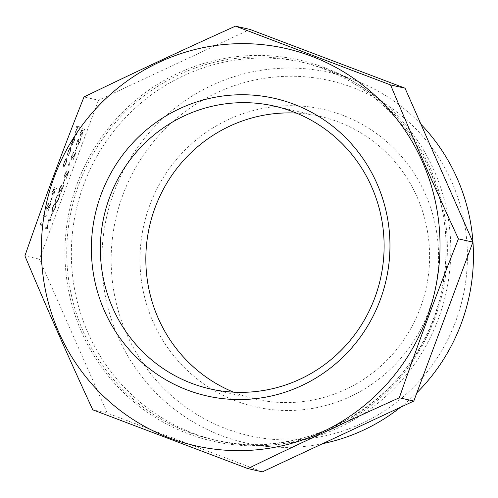 <?xml version="1.0" encoding="UTF-8"?>
<svg xmlns="http://www.w3.org/2000/svg" width="498" height="498" viewBox="0 0 498 498"><rect width="100%" height="100%" fill="white"/><g stroke="black" fill="none" stroke-linecap="round" stroke-linejoin="round"><path stroke-width="0.37" stroke-dasharray="2.49 1.87" d="M50.603 220.695L51.001 219.618L48.362 219.027L47.41 227.642L45.33 227.169L44.932 228.246L47.571 228.843L48.53 220.228L50.603 220.695L51.001 219.618M52.583 212.814L50.864 217.421L52.309 212.752M55.471 207.809C56.417 204.753 56.448 203.309 55.571 203.489C54.954 202.966 53.996 204.199 52.688 207.187C51.73 210.281 51.68 211.768 52.545 211.638C53.186 212.104 54.158 210.828 55.471 207.809L55.421 207.791C56.367 204.734 56.405 203.296 55.527 203.47C54.905 202.947 53.946 204.18 52.645 207.168C51.68 210.262 51.63 211.75 52.495 211.619C53.137 212.086 54.114 210.81 55.421 207.791M58.901 198.59C59.847 195.527 59.878 194.089 59.001 194.264C58.384 193.741 57.426 194.973 56.118 197.961C55.16 201.061 55.11 202.543 55.975 202.412C56.616 202.879 57.587 201.609 58.901 198.59L58.851 198.571C59.797 195.509 59.835 194.071 58.957 194.251C58.334 193.728 57.376 194.955 56.075 197.943C55.11 201.043 55.06 202.524 55.925 202.393C56.567 202.867 57.544 201.59 58.851 198.571M59.71 189.109L61.752 185.393C61.142 185.468 60.364 186.706 59.418 189.103C58.627 191.319 58.44 192.589 58.857 192.9L62.524 187.846L60.725 193.485L63.75 185.343L59.274 191.83L59.66 189.091L61.354 186.464M64.927 179.61L62.941 184.16L64.659 179.548M65.194 174.35L67.236 170.633C66.626 170.714 65.848 171.947 64.902 174.344C64.118 176.566 63.931 177.83 64.342 178.147L68.014 173.092L66.209 178.732L69.241 170.584L64.765 177.076L65.151 174.331L66.838 171.71M69.614 162.672L68.257 165.535L70.897 166.127L71.295 165.05L68.929 164.514L69.614 162.672L69.079 163.313M72.054 155.905L74.096 152.189C73.486 152.264 72.708 153.502 71.762 155.899C70.977 158.121 70.791 159.385 71.202 159.696L74.874 154.648L73.069 160.288L76.101 152.139L71.625 158.625L72.011 155.886L73.698 153.266M77.277 146.406L75.559 151.019L77.003 146.35M80.01 141.812L80.794 138.039L79.742 141.749L78.423 144.003L78.921 138.45L77.209 141.264L76.468 144.557L78.479 139.508L78.024 145.08L80.01 141.812L80.794 138.039M84.616 129.237L81.977 128.64L80.11 133.763L79.879 136.334C80.527 136.091 81.292 134.728 82.176 132.244L81.759 136.925L82.998 130.04L84.218 130.314L84.616 129.237L81.927 128.621L80.06 133.75L79.836 136.315C80.477 136.072 81.242 134.709 82.133 132.225L81.709 136.906L82.948 130.022L84.168 130.295L84.573 129.219M41.328 222.519L39.971 225.382L42.61 225.974L43.015 224.897L40.643 224.361L41.328 222.519L40.792 223.16M44.758 213.3L43.401 216.157L46.04 216.755L46.445 215.678L44.073 215.142L44.758 213.3L44.222 213.941M47.198 206.533L49.246 202.811C48.636 202.891 47.858 204.13 46.912 206.527C46.121 208.743 45.934 210.013 46.345 210.324L50.018 205.269L48.213 210.909L51.244 202.767L46.768 209.253L47.154 206.514L48.841 203.887M52.421 197.034L50.435 201.584L52.153 196.971M56.672 188.163L54.033 187.565L52.166 192.689L51.941 195.26C52.583 195.017 53.348 193.654 54.238 191.17L53.815 195.845L55.054 188.96L56.274 189.24L56.672 188.163L53.989 187.547L52.122 192.67L51.892 195.241C52.539 194.998 53.305 193.635 54.189 191.151L53.772 195.832L55.01 188.947L56.23 189.221L56.629 188.144M65.73 159.018L64.167 162.286L63.252 165.685L63.489 167.042C64.198 166.923 65.089 165.492 66.166 162.734C67.149 159.951 67.379 158.364 66.863 157.972L65.686 158.999L64.124 162.267L63.202 165.666L63.445 167.023C64.149 166.905 65.039 165.473 66.122 162.715C67.099 159.933 67.33 158.345 66.813 157.953L65.686 158.999M68.033 151.89L66.993 156.005L68.301 151.865C69.154 149.643 69.876 148.448 70.455 148.286C70.841 148.659 70.629 149.966 69.826 152.214L68.095 156.254L70.069 152.251C71.102 149.369 71.37 147.688 70.872 147.215C70.112 147.396 69.166 148.958 68.033 151.89L66.993 156.005M66.95 155.986L68.257 151.846C69.11 149.624 69.826 148.429 70.405 148.267C70.797 148.641 70.585 149.948 69.776 152.195L68.052 156.235L70.019 152.232C71.058 149.35 71.326 147.669 70.828 147.196L70.828 147.196C70.069 147.377 69.122 148.939 67.989 151.871M74.034 140.897L72.185 145.011L74.221 141.083C75.186 138.338 75.403 136.794 74.868 136.452L73.847 137.317L72.21 140.66L71.282 144.271L71.594 145.379L74.513 137.541C74.887 137.803 74.725 138.917 74.034 140.897L72.135 144.993L74.171 141.065C75.142 138.32 75.354 136.776 74.818 136.433L73.797 137.299L72.166 140.641L71.233 144.258L71.55 145.36L74.463 137.523C74.837 137.784 74.681 138.898 73.984 140.878M79.487 126.828L76.773 126.218L76.375 127.295L77.52 127.556L75.877 130.8C75.067 133.227 74.986 134.398 75.64 134.292L76.624 134.516L77.028 133.439L75.727 133.01L76.188 130.663L77.806 127.799L79.082 127.905L79.487 126.828L76.773 126.218M76.729 126.206L76.325 127.276L77.47 127.538L75.833 130.781C75.024 133.209 74.943 134.379 75.59 134.279L76.624 134.516M76.58 134.497L76.978 133.42L75.677 132.997L76.188 130.663M249.946 29.413L98.492 100.223L84 96.954M98.492 100.223L39.392 259.141L24.9 255.872M39.392 259.141L107.263 413.072L262.359 471.855M233.537 392.156A145.005 141.725 -77.3 0 0 255.848 399.203A145.005 141.725 -77.3 0 0 425.977 288.896A145.005 141.725 -77.3 0 0 319.591 116.283A145.005 141.725 -77.3 0 0 296.416 113.09M149.78 205.226A152.575 149.12 -77.3 0 0 312.993 408.329A152.575 149.12 -77.3 0 0 405.073 160.736A152.575 149.12 -77.3 0 0 149.78 205.226M122.825 195.011A182.056 177.935 102.7 0 1 427.446 141.924A182.056 177.935 102.7 0 1 317.575 437.356A182.056 177.935 102.7 0 1 122.825 195.011M420.947 124.27A189.875 185.573 -77.3 0 0 355.093 80.334A189.875 185.573 -77.3 0 0 114.061 191.935A189.875 185.573 -77.3 0 0 272.499 446.911A189.875 185.573 -77.3 0 0 322.71 443.637M83.782 184.546A193.903 189.508 -77.3 0 0 218.448 440.898A193.903 189.508 -77.3 0 0 245.576 444.926A193.903 189.508 -77.3 0 0 445.94 293.397A193.903 189.508 -77.3 0 0 329.925 70.573A193.903 189.508 -77.3 0 0 303.687 62.58A193.903 189.508 -77.3 0 0 83.782 184.546M400.523 407.258A189.875 185.573 -77.3 0 0 416.932 392.661M107.263 413.072L92.777 409.81M76.138 130.644L77.756 127.781L79.082 127.905M79.039 127.886L79.437 126.816M76.07 133.221L75.677 132.997L76.07 133.221M74.183 137.579L71.712 144.233L72.384 140.747L74.233 137.597L71.756 144.246L72.428 140.766L74.233 137.597M64.36 162.317C65.194 160.213 65.879 159.117 66.415 159.03C66.807 159.329 66.632 160.537 65.885 162.659C65.064 164.757 64.385 165.859 63.844 165.946L63.893 165.965C63.501 165.666 63.669 164.452 64.41 162.336C65.238 160.232 65.923 159.136 66.464 159.049C66.857 159.348 66.682 160.555 65.935 162.678C65.107 164.776 64.429 165.871 63.893 165.965L63.844 165.946C63.451 165.647 63.626 164.433 64.36 162.317L64.41 162.336M53.859 188.686L54.736 188.885L52.29 194.164L53.859 188.686L54.786 188.904L52.34 194.183L53.902 188.705M52.103 196.953L50.391 201.566L50.709 201.646M50.659 201.628L52.377 197.015M48.798 203.869L49.196 202.798C48.586 202.873 47.808 204.112 46.862 206.508C46.077 208.724 45.891 209.994 46.302 210.305L49.974 205.251L48.169 210.891L51.201 202.748L46.725 209.235L47.154 206.514M44.179 213.922L43.357 216.138L45.997 216.736L46.395 215.659L44.073 215.142M44.023 215.124L44.714 213.281M40.749 223.148L39.927 225.364L42.567 225.955L42.965 224.878L40.643 224.361M40.593 224.349L41.284 222.5M81.797 129.76L82.68 129.959L80.234 135.238L81.797 129.76L82.724 129.978L80.278 135.257L81.846 129.779M80.744 138.021L79.692 141.737L78.373 143.984L78.877 138.432L77.159 141.245L76.418 144.544L78.479 139.508L78.024 145.08M77.981 145.061L79.966 141.793M76.96 146.331L75.242 150.938L75.559 151.019M75.515 151L77.227 146.387M73.654 153.247L74.053 152.17C73.443 152.251 72.664 153.484 71.718 155.88C70.928 158.103 70.741 159.366 71.158 159.684L74.825 154.629L73.025 160.269L76.051 152.12L71.625 158.625L72.011 155.886M69.035 163.3L68.207 165.517L70.853 166.108L71.251 165.031L68.929 164.514M68.88 164.502L69.564 162.653M66.794 171.692L67.193 170.615C66.583 170.696 65.804 171.928 64.858 174.331C64.074 176.547 63.881 177.817 64.298 178.128L67.965 173.074L66.166 178.714L69.191 170.565L64.715 177.058L65.151 174.331M64.609 179.529L62.897 184.142L63.215 184.223M63.165 184.204L64.883 179.591M61.304 186.451L61.702 185.374C61.092 185.449 60.314 186.688 59.368 189.084C58.583 191.307 58.397 192.57 58.808 192.882L62.48 187.833L60.675 193.473L63.707 185.324L59.274 191.83L59.66 189.091M58.552 195.322L58.602 195.341C59.312 195.141 59.312 196.212 58.615 198.565L57.202 201.03L56.324 201.316C55.639 201.46 55.639 200.37 56.33 198.042C57.351 195.764 58.092 194.861 58.552 195.322C59.262 195.123 59.268 196.2 58.565 198.546L57.158 201.018L56.374 201.335C55.689 201.478 55.689 200.389 56.38 198.061C57.401 195.782 58.142 194.88 58.602 195.341L58.552 195.322M55.122 204.547L55.172 204.566C55.882 204.367 55.882 205.437 55.185 207.784L53.772 210.256L52.894 210.542C52.209 210.685 52.215 209.59 52.9 207.261C53.921 204.989 54.662 204.08 55.122 204.547C55.832 204.348 55.838 205.419 55.135 207.766L53.728 210.237L52.944 210.561C52.259 210.704 52.259 209.608 52.95 207.28C53.971 205.008 54.712 204.099 55.172 204.566L55.122 204.547M52.265 212.733L50.547 217.346L50.864 217.421M50.821 217.402L52.533 212.795M50.958 219.599L48.312 219.008L47.366 227.623L45.287 227.15L44.882 228.227L47.528 228.825L48.53 220.228M48.48 220.209L50.559 220.676M77.464 182.909A195.434 191.008 -77.3 0 0 286.524 443.064A195.434 191.008 -77.3 0 0 404.469 125.926A195.434 191.008 -77.3 0 0 77.464 182.909M79.182 183.513A193.903 189.508 102.7 0 1 299.093 61.547A193.903 189.508 102.7 0 1 441.346 292.357A193.903 189.508 102.7 0 1 213.847 439.859A193.903 189.508 102.7 0 1 79.182 183.513M319.591 116.283L274.105 106.037M255.848 399.203L210.361 388.957M355.093 80.334L329.925 70.573M272.499 446.911L245.576 444.926M303.687 62.58L299.093 61.547C349.951 72.752 395.256 106.603 420.997 152.649C445.231 196.866 451.904 243.858 441.016 293.621C420.181 394.69 311.58 464.572 213.847 439.859L218.448 440.898"/><path stroke-width="0.75" d="M84 96.954C63.24 149.17 43.544 202.144 24.9 255.872C46.289 306.905 68.911 358.218 92.777 409.81L247.867 468.587C297.113 444.708 347.598 421.103 399.321 397.778C417.604 345.008 437.306 292.033 458.421 238.859L472.913 242.128L405.042 88.19L249.946 29.413L235.461 26.145C183.737 49.47 133.252 73.075 84 96.954M101.169 194.27A152.575 149.12 -77.3 0 0 264.382 397.379A152.575 149.12 -77.3 0 0 356.462 149.786A152.575 149.12 -77.3 0 0 101.169 194.27M54.394 176.547A203.732 199.119 -77.3 0 0 134.709 420.573A203.732 199.119 -77.3 0 0 385.601 385.408A203.732 199.119 -77.3 0 0 346.633 73.71A203.732 199.119 -77.3 0 0 54.394 176.547M247.867 468.587L262.359 471.855L413.813 401.046L472.913 242.128M399.321 397.778L413.813 401.046M109.653 197.245A145.005 141.725 -77.3 0 0 210.361 388.957A145.005 141.725 -77.3 0 0 380.491 278.65A145.005 141.725 -77.3 0 0 274.105 106.037A145.005 141.725 -77.3 0 0 109.653 197.245M296.416 113.09A145.005 141.725 -77.3 0 0 155.133 207.498A145.005 141.725 -77.3 0 0 233.537 392.156M416.932 392.661A189.875 185.573 -77.3 0 0 461.273 323.526A189.875 185.573 -77.3 0 0 420.947 124.27M322.71 443.637A189.875 185.573 -77.3 0 0 400.523 407.258M458.421 238.859C434.561 187.267 411.933 135.96 390.55 84.928L235.461 26.145M405.042 88.19L390.55 84.928"/></g></svg>
